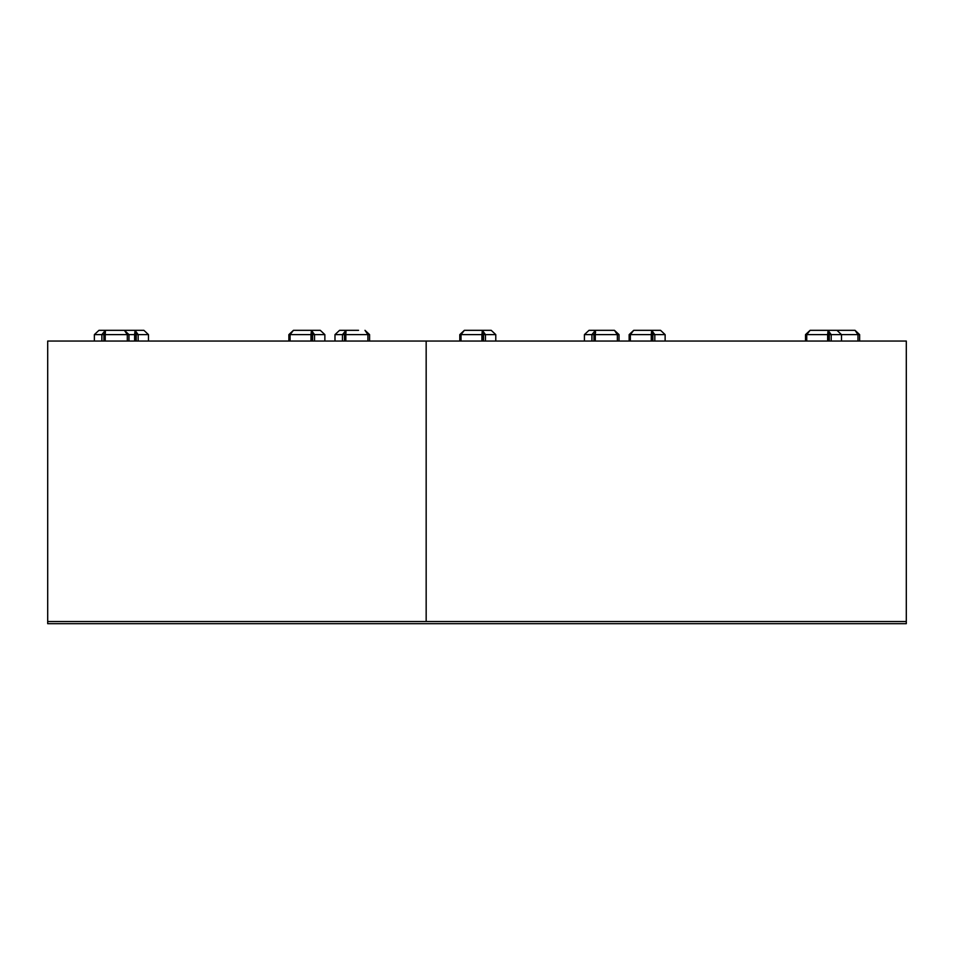 <?xml version="1.0" encoding="UTF-8"?>
<svg xmlns="http://www.w3.org/2000/svg" width="954" height="954" viewBox="0 0 954 954"><rect width="100%" height="100%" fill="white"/><g stroke="black" fill="none" stroke-linecap="round" stroke-linejoin="round"><path stroke-width="1.43" d="M903.283 621.531L426.164 621.531L426.164 341.055L47.7 341.055L47.7 623.677L906.3 623.677L906.3 621.531L903.283 621.531M903.283 341.055L426.164 341.055L426.164 621.531L47.7 621.531L906.3 621.531L906.3 341.055L903.283 341.055M633.718 330.322L629.139 334.615L630.344 334.615L633.718 330.322L660.55 330.322L642.579 330.322M629.139 334.615L629.139 341.055M651.689 330.322L654.814 334.615L652.882 334.615L651.689 330.322L651.26 334.615L652.214 334.615L652.214 341.055M651.689 332.469L652.882 334.615L652.882 341.055M630.344 341.055L630.344 334.615L651.26 334.615L651.26 341.055M660.55 330.322L665.129 334.615L665.129 341.055M665.129 334.615L654.814 334.615L654.814 341.055M464.371 330.322L459.804 334.615L461.009 334.615L464.371 330.322L491.203 330.322L482.342 330.322L481.913 334.615L482.867 334.615L482.867 341.055M491.203 330.322L495.782 334.615L495.782 341.055M482.342 332.469L482.342 330.322L485.467 334.615L483.547 334.615L482.342 332.469L483.547 334.615L483.547 341.055M495.782 334.615L485.467 334.615L485.467 341.055M459.804 334.615L459.804 341.055M461.009 341.055L461.009 334.615L481.913 334.615L481.913 341.055M836.062 330.322L855.034 330.322L857.968 334.615L857.968 341.055M836.932 330.322L828.072 330.322L836.932 330.322L841.511 334.615L859.626 334.615L855.034 330.322M859.626 334.615L859.626 341.055M810.101 330.322L805.522 334.615L806.738 334.615L810.101 330.322L828.072 330.322L827.643 334.615L828.597 334.615L828.597 341.055M805.522 334.615L805.522 341.055M828.072 332.469L828.072 330.322L831.196 334.615L829.264 334.615L828.072 332.469L829.264 334.615L829.264 341.055M806.738 341.055L806.738 334.615L827.643 334.615L827.643 341.055M831.196 341.055L831.196 334.615L841.511 334.615L841.511 341.055M584.42 341.055L584.42 334.615L589.012 330.322L614.424 330.322L617.357 334.615L617.357 341.055M595.618 332.469L593.948 334.615L593.948 341.055M595.165 333.113L595.451 330.322L595.284 334.615L619.015 334.615L614.424 330.322M619.015 334.615L619.015 341.055M595.451 330.322L591.921 334.615L594.592 334.615L595.451 332.469M584.42 334.615L591.921 334.615L591.921 341.055M595.284 341.055L595.284 334.615L594.592 334.615L594.592 341.055M293.45 330.322L288.871 334.615L290.076 334.615L293.45 330.322L320.282 330.322L324.861 334.615L324.861 341.055M311.421 330.322L314.546 334.615L312.614 334.615L311.421 330.322L310.992 334.615L311.934 334.615L311.934 341.055M324.861 334.615L314.546 334.615L314.546 341.055M311.421 332.469L312.614 334.615L312.614 341.055M288.871 334.615L288.871 341.055M290.076 341.055L290.076 334.615L310.992 334.615L310.992 341.055M94.374 341.055L94.374 334.615L98.966 330.322L124.378 330.322L127.311 334.615L127.311 341.055M105.107 333.113L105.405 330.322L101.863 334.615L103.903 334.615L103.903 341.055M104.535 341.055L104.535 334.615L105.405 332.469L103.903 334.615L105.226 334.615L105.405 330.322M124.378 330.322L128.969 334.615L105.226 334.615L105.226 341.055M117.068 330.322L135.039 330.322L134.609 334.615L128.969 334.615L128.969 341.055M94.374 334.615L101.863 334.615L101.863 341.055M135.039 330.322L138.163 334.615L136.231 334.615L135.039 330.322L143.899 330.322L148.478 334.615L148.478 341.055M135.039 332.469L135.551 341.055M134.609 341.055L134.609 334.615L136.231 334.615L136.231 341.055M148.478 334.615L138.163 334.615L138.163 341.055M358.549 330.322L339.576 330.322L358.549 330.322M345.718 333.113L346.016 330.322L342.474 334.615L344.501 334.615L344.501 341.055M346.016 332.469L344.501 334.615L346.016 332.469M334.985 341.055L334.985 334.615L339.576 330.322M334.985 334.615L342.474 334.615L342.474 341.055M346.016 330.322L345.837 334.615L369.58 334.615L364.988 330.322L367.91 334.615L367.91 341.055M345.837 341.055L345.837 334.615L345.145 334.615L345.145 341.055M369.58 334.615L369.58 341.055"/></g></svg>
